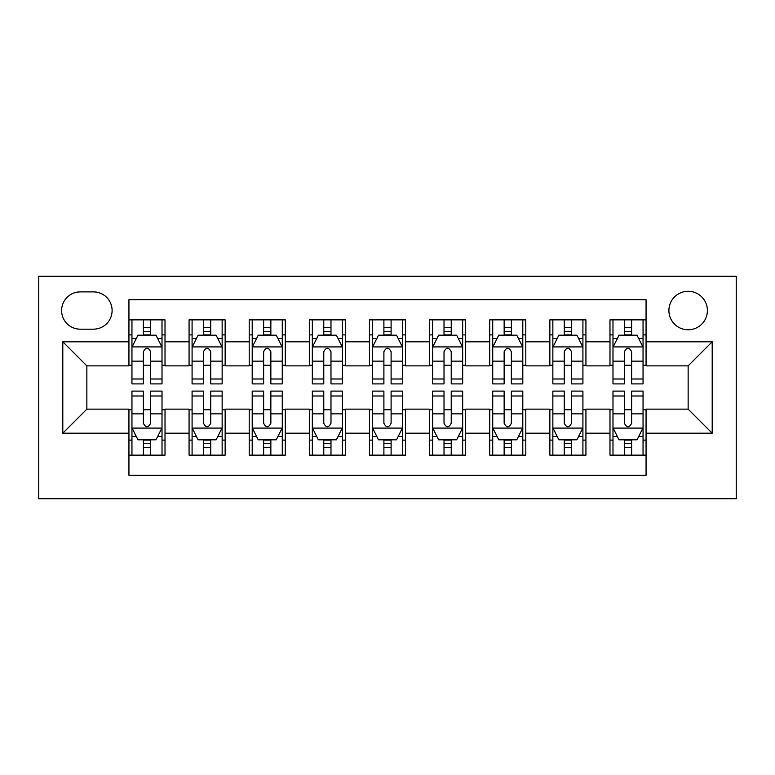 <?xml version="1.0" encoding="UTF-8"?>
<svg xmlns="http://www.w3.org/2000/svg" width="775" height="775" viewBox="0 0 775 775"><rect width="100%" height="100%" fill="white"/><g stroke="black" fill="none" stroke-linecap="round" stroke-linejoin="round"><path stroke-width="1.16" d="M688.142 291.293A19.239 19.239 0 0 0 668.903 310.533A19.239 19.239 0 0 0 688.142 329.772A19.239 19.239 0 0 0 707.391 310.533A19.239 19.239 0 0 0 688.142 291.293M38.75 498.742L736.25 498.742L736.25 276.258L38.75 276.258L38.75 498.742M646.059 319.852L609.983 319.852L609.983 341.804L585.929 341.804L585.929 365.858L609.983 365.858L609.983 341.804M585.929 341.804L585.929 319.852L549.853 319.852L549.853 341.804L525.799 341.804L525.799 365.858L549.853 365.858L549.853 341.804M525.799 341.804L525.799 319.852L489.722 319.852L489.722 341.804L465.668 341.804L465.668 365.858L489.722 365.858L489.722 341.804M465.668 341.804L465.668 319.852L429.592 319.852L429.592 341.804L405.538 341.804L405.538 365.858L429.592 365.858L429.592 341.804M405.538 341.804L405.538 319.852L369.462 319.852L369.462 341.804L345.408 341.804L345.408 365.858L369.462 365.858L369.462 341.804M345.408 341.804L345.408 319.852L309.332 319.852L309.332 341.804L285.278 341.804L285.278 365.858L309.332 365.858L309.332 341.804M285.278 341.804L285.278 319.852L249.201 319.852L249.201 341.804L225.147 341.804L225.147 365.858L249.201 365.858L249.201 341.804M225.147 341.804L225.147 319.852L189.071 319.852L189.071 365.858L165.017 365.858L165.017 319.852L128.941 319.852M128.941 455.148L165.017 455.148L165.017 409.142L189.071 409.142L189.071 455.148L225.147 455.148L225.147 409.142L249.201 409.142L249.201 433.196L225.147 433.196M249.201 433.196L249.201 455.148L285.278 455.148L285.278 409.142L309.332 409.142L309.332 433.196L285.278 433.196M309.332 433.196L309.332 455.148L345.408 455.148L345.408 409.142L369.462 409.142L369.462 433.196L345.408 433.196M369.462 433.196L369.462 455.148L405.538 455.148L405.538 409.142L429.592 409.142L429.592 433.196L405.538 433.196M429.592 433.196L429.592 455.148L465.668 455.148L465.668 409.142L489.722 409.142L489.722 433.196L465.668 433.196M489.722 433.196L489.722 455.148L525.799 455.148L525.799 409.142L549.853 409.142L549.853 433.196L525.799 433.196M549.853 433.196L549.853 455.148L585.929 455.148L585.929 409.142L609.983 409.142L609.983 433.196L585.929 433.196M80.242 329.172L93.465 329.172A18.639 18.639 0 0 0 112.104 310.533A18.639 18.639 0 0 0 93.465 291.894L80.242 291.894A18.639 18.639 0 0 0 61.603 310.533A18.639 18.639 0 0 0 80.242 329.172M646.059 341.804L646.059 299.712L128.941 299.712L128.941 365.858L86.858 365.858L86.858 409.142L128.941 409.142L128.941 475.288L646.059 475.288L646.059 409.142L688.142 409.142L688.142 365.858L646.059 365.858L646.059 341.804L712.196 341.804L712.196 433.196L646.059 433.196M128.941 433.196L62.804 433.196L62.804 341.804L128.941 341.804M609.983 433.196L609.983 455.148L646.059 455.148M128.941 334.887L131.953 334.887M143.375 334.887L150.592 334.887M162.014 334.887L165.017 334.887M128.941 365.248L131.953 365.248M143.375 365.248L150.592 365.248M162.014 365.248L165.017 365.248M128.941 409.752L131.953 409.752M143.375 409.752L150.592 409.752M162.014 409.752L165.017 409.752M128.941 440.113L131.953 440.113M143.375 440.113L150.592 440.113M162.014 440.113L165.017 440.113M189.071 365.248L192.084 365.248M203.505 365.248L210.722 365.248M222.144 365.248L225.147 365.248M189.071 334.887L192.084 334.887M203.505 334.887L210.722 334.887M222.144 334.887L225.147 334.887M189.071 409.752L192.084 409.752M203.505 409.752L210.722 409.752M222.144 409.752L225.147 409.752M189.071 440.113L192.084 440.113M203.505 440.113L210.722 440.113M222.144 440.113L225.147 440.113M249.201 409.752L252.204 409.752M263.636 409.752L270.853 409.752M282.274 409.752L285.278 409.752M249.201 440.113L252.204 440.113M263.636 440.113L270.853 440.113M282.274 440.113L285.278 440.113M249.201 334.887L252.204 334.887M263.636 334.887L270.853 334.887M282.274 334.887L285.278 334.887M249.201 365.248L252.204 365.248M263.636 365.248L270.853 365.248M282.274 365.248L285.278 365.248M309.332 409.752L312.335 409.752M323.766 409.752L330.983 409.752M342.405 409.752L345.408 409.752M309.332 440.113L312.335 440.113M323.766 440.113L330.983 440.113M342.405 440.113L345.408 440.113M309.332 334.887L312.335 334.887M323.766 334.887L330.983 334.887M342.405 334.887L345.408 334.887M309.332 365.248L312.335 365.248M323.766 365.248L330.983 365.248M342.405 365.248L345.408 365.248M369.462 409.752L372.465 409.752M383.896 409.752L391.104 409.752M402.535 409.752L405.538 409.752M369.462 440.113L372.465 440.113M383.896 440.113L391.104 440.113M402.535 440.113L405.538 440.113M369.462 334.887L372.465 334.887M383.896 334.887L391.104 334.887M402.535 334.887L405.538 334.887M369.462 365.248L372.465 365.248M383.896 365.248L391.104 365.248M402.535 365.248L405.538 365.248M429.592 409.752L432.595 409.752M444.017 409.752L451.234 409.752M462.665 409.752L465.668 409.752M429.592 440.113L432.595 440.113M444.017 440.113L451.234 440.113M462.665 440.113L465.668 440.113M429.592 334.887L432.595 334.887M444.017 334.887L451.234 334.887M462.665 334.887L465.668 334.887M429.592 365.248L432.595 365.248M444.017 365.248L451.234 365.248M462.665 365.248L465.668 365.248M489.722 409.752L492.726 409.752M504.147 409.752L511.364 409.752M522.796 409.752L525.799 409.752M489.722 440.113L492.726 440.113M504.147 440.113L511.364 440.113M522.796 440.113L525.799 440.113M489.722 334.887L492.726 334.887M504.147 334.887L511.364 334.887M522.796 334.887L525.799 334.887M489.722 365.248L492.726 365.248M504.147 365.248L511.364 365.248M522.796 365.248L525.799 365.248M549.853 409.752L552.856 409.752M564.278 409.752L571.495 409.752M582.916 409.752L585.929 409.752M549.853 440.113L552.856 440.113M564.278 440.113L571.495 440.113M582.916 440.113L585.929 440.113M549.853 334.887L552.856 334.887M564.278 334.887L571.495 334.887M582.916 334.887L585.929 334.887M549.853 365.248L552.856 365.248M564.278 365.248L571.495 365.248M582.916 365.248L585.929 365.248M609.983 409.752L612.986 409.752M624.408 409.752L631.625 409.752M643.047 409.752L646.059 409.752M609.983 440.113L612.986 440.113M624.408 440.113L631.625 440.113M643.047 440.113L646.059 440.113M609.983 334.887L612.986 334.887M624.408 334.887L631.625 334.887M643.047 334.887L646.059 334.887M609.983 365.248L612.986 365.248M624.408 365.248L631.625 365.248M643.047 365.248L646.059 365.248M86.858 365.858L62.804 341.804M86.858 409.142L62.804 433.196M712.196 341.804L688.142 365.858M712.196 433.196L688.142 409.142M150.592 327.67L143.375 327.67M162.014 378.994L150.592 378.994L150.592 383.896L162.014 383.896L162.014 347.21L155.998 335.188L137.96 335.188L131.953 347.21L131.953 383.896L143.375 383.896L143.375 378.994L131.953 378.994M131.953 347.21L131.953 319.852M162.014 347.21L162.014 319.852M143.375 335.188L143.375 319.852M150.592 319.852L150.592 335.188M150.592 378.994L150.592 351.724C148.19 347.093 145.787 347.093 143.375 351.724L143.375 378.994M143.375 447.33L150.592 447.33M131.953 396.006L143.375 396.006L143.375 391.104L131.953 391.104L131.953 427.79L137.96 439.812L155.998 439.812L162.014 427.79L162.014 391.104L150.592 391.104L150.592 396.006L162.014 396.006M162.014 427.79L162.014 455.148M131.953 427.79L131.953 455.148M150.592 439.812L150.592 455.148M143.375 455.148L143.375 439.812M143.375 396.006L143.375 423.276C145.778 427.907 148.18 427.907 150.592 423.276L150.592 396.006M210.722 327.67L203.505 327.67M222.144 378.994L210.722 378.994L210.722 383.896L222.144 383.896L222.144 347.21L216.128 335.188L198.09 335.188L192.084 347.21L192.084 383.896L203.505 383.896L203.505 378.994L192.084 378.994M192.084 347.21L192.084 319.852M222.144 347.21L222.144 319.852M203.505 335.188L203.505 319.852M210.722 319.852L210.722 335.188M210.722 378.994L210.722 351.724C208.32 347.093 205.917 347.093 203.505 351.724L203.505 378.994M270.853 327.67L263.636 327.67M282.274 378.994L270.853 378.994L270.853 383.896L282.274 383.896L282.274 347.21L276.258 335.188L258.22 335.188L252.204 347.21L252.204 383.896L263.636 383.896L263.636 378.994L252.204 378.994M252.204 347.21L252.204 319.852M282.274 347.21L282.274 319.852M263.636 335.188L263.636 319.852M270.853 319.852L270.853 335.188M270.853 378.994L270.853 351.724C268.45 347.093 266.038 347.093 263.636 351.724L263.636 378.994M330.983 327.67L323.766 327.67M342.405 378.994L330.983 378.994L330.983 383.896L342.405 383.896L342.405 347.21L336.389 335.188L318.351 335.188L312.335 347.21L312.335 383.896L323.766 383.896L323.766 378.994L312.335 378.994M312.335 347.21L312.335 319.852M342.405 347.21L342.405 319.852M323.766 335.188L323.766 319.852M330.983 319.852L330.983 335.188M330.983 378.994L330.983 351.724C328.581 347.093 326.168 347.093 323.766 351.724L323.766 378.994M391.104 327.67L383.896 327.67M402.535 378.994L391.104 378.994L391.104 383.896L402.535 383.896L402.535 347.21L396.519 335.188L378.481 335.188L372.465 347.21L372.465 383.896L383.896 383.896L383.896 378.994L372.465 378.994M372.465 347.21L372.465 319.852M402.535 347.21L402.535 319.852M383.896 335.188L383.896 319.852M391.104 319.852L391.104 335.188M391.104 378.994L391.104 351.724C388.701 347.093 386.299 347.093 383.896 351.724L383.896 378.994M203.505 447.33L210.722 447.33M192.084 396.006L203.505 396.006L203.505 391.104L192.084 391.104L192.084 427.79L198.09 439.812L216.128 439.812L222.144 427.79L222.144 391.104L210.722 391.104L210.722 396.006L222.144 396.006M222.144 427.79L222.144 455.148M192.084 427.79L192.084 455.148M210.722 439.812L210.722 455.148M203.505 455.148L203.505 439.812M203.505 396.006L203.505 423.276C205.908 427.907 208.31 427.907 210.722 423.276L210.722 396.006M263.636 447.33L270.853 447.33M252.204 396.006L263.636 396.006L263.636 391.104L252.204 391.104L252.204 427.79L258.22 439.812L276.258 439.812L282.274 427.79L282.274 391.104L270.853 391.104L270.853 396.006L282.274 396.006M282.274 427.79L282.274 455.148M252.204 427.79L252.204 455.148M270.853 439.812L270.853 455.148M263.636 455.148L263.636 439.812M263.636 396.006L263.636 423.276C266.038 427.907 268.441 427.907 270.853 423.276L270.853 396.006M323.766 447.33L330.983 447.33M312.335 396.006L323.766 396.006L323.766 391.104L312.335 391.104L312.335 427.79L318.351 439.812L336.389 439.812L342.405 427.79L342.405 391.104L330.983 391.104L330.983 396.006L342.405 396.006M342.405 427.79L342.405 455.148M312.335 427.79L312.335 455.148M330.983 439.812L330.983 455.148M323.766 455.148L323.766 439.812M323.766 396.006L323.766 423.276C326.168 427.907 328.571 427.907 330.983 423.276L330.983 396.006M383.896 447.33L391.104 447.33M372.465 396.006L383.896 396.006L383.896 391.104L372.465 391.104L372.465 427.79L378.481 439.812L396.519 439.812L402.535 427.79L402.535 391.104L391.104 391.104L391.104 396.006L402.535 396.006M402.535 427.79L402.535 455.148M372.465 427.79L372.465 455.148M391.104 439.812L391.104 455.148M383.896 455.148L383.896 439.812M383.896 396.006L383.896 423.276C386.299 427.907 388.701 427.907 391.104 423.276L391.104 396.006M451.234 327.67L444.017 327.67M462.665 378.994L451.234 378.994L451.234 383.896L462.665 383.896L462.665 347.21L456.649 335.188L438.611 335.188L432.595 347.21L432.595 383.896L444.017 383.896L444.017 378.994L432.595 378.994M432.595 347.21L432.595 319.852M462.665 347.21L462.665 319.852M444.017 335.188L444.017 319.852M451.234 319.852L451.234 335.188M451.234 378.994L451.234 351.724C448.832 347.093 446.429 347.093 444.017 351.724L444.017 378.994M444.017 447.33L451.234 447.33M432.595 396.006L444.017 396.006L444.017 391.104L432.595 391.104L432.595 427.79L438.611 439.812L456.649 439.812L462.665 427.79L462.665 391.104L451.234 391.104L451.234 396.006L462.665 396.006M462.665 427.79L462.665 455.148M432.595 427.79L432.595 455.148M451.234 439.812L451.234 455.148M444.017 455.148L444.017 439.812M444.017 396.006L444.017 423.276C446.419 427.907 448.832 427.907 451.234 423.276L451.234 396.006M511.364 327.67L504.147 327.67M522.796 378.994L511.364 378.994L511.364 383.896L522.796 383.896L522.796 347.21L516.78 335.188L498.742 335.188L492.726 347.21L492.726 383.896L504.147 383.896L504.147 378.994L492.726 378.994M492.726 347.21L492.726 319.852M522.796 347.21L522.796 319.852M504.147 335.188L504.147 319.852M511.364 319.852L511.364 335.188M511.364 378.994L511.364 351.724C508.962 347.093 506.559 347.093 504.147 351.724L504.147 378.994M504.147 447.33L511.364 447.33M492.726 396.006L504.147 396.006L504.147 391.104L492.726 391.104L492.726 427.79L498.742 439.812L516.78 439.812L522.796 427.79L522.796 391.104L511.364 391.104L511.364 396.006L522.796 396.006M522.796 427.79L522.796 455.148M492.726 427.79L492.726 455.148M511.364 439.812L511.364 455.148M504.147 455.148L504.147 439.812M504.147 396.006L504.147 423.276C506.55 427.907 508.962 427.907 511.364 423.276L511.364 396.006M571.495 327.67L564.278 327.67M582.916 378.994L571.495 378.994L571.495 383.896L582.916 383.896L582.916 347.21L576.91 335.188L558.872 335.188L552.856 347.21L552.856 383.896L564.278 383.896L564.278 378.994L552.856 378.994M552.856 347.21L552.856 319.852M582.916 347.21L582.916 319.852M564.278 335.188L564.278 319.852M571.495 319.852L571.495 335.188M571.495 378.994L571.495 351.724C569.092 347.093 566.69 347.093 564.278 351.724L564.278 378.994M564.278 447.33L571.495 447.33M552.856 396.006L564.278 396.006L564.278 391.104L552.856 391.104L552.856 427.79L558.872 439.812L576.91 439.812L582.916 427.79L582.916 391.104L571.495 391.104L571.495 396.006L582.916 396.006M582.916 427.79L582.916 455.148M552.856 427.79L552.856 455.148M571.495 439.812L571.495 455.148M564.278 455.148L564.278 439.812M564.278 396.006L564.278 423.276C566.68 427.907 569.083 427.907 571.495 423.276L571.495 396.006M631.625 327.67L624.408 327.67M643.047 378.994L631.625 378.994L631.625 383.896L643.047 383.896L643.047 347.21L637.04 335.188L619.002 335.188L612.986 347.21L612.986 383.896L624.408 383.896L624.408 378.994L612.986 378.994M612.986 347.21L612.986 319.852M643.047 347.21L643.047 319.852M624.408 335.188L624.408 319.852M631.625 319.852L631.625 335.188M631.625 378.994L631.625 351.724C629.222 347.093 626.82 347.093 624.408 351.724L624.408 378.994M624.408 447.33L631.625 447.33M612.986 396.006L624.408 396.006L624.408 391.104L612.986 391.104L612.986 427.79L619.002 439.812L637.04 439.812L643.047 427.79L643.047 391.104L631.625 391.104L631.625 396.006L643.047 396.006M643.047 427.79L643.047 455.148M612.986 427.79L612.986 455.148M631.625 439.812L631.625 455.148M624.408 455.148L624.408 439.812M624.408 396.006L624.408 423.276C626.81 427.907 629.213 427.907 631.625 423.276L631.625 396.006M189.071 433.196L165.017 433.196M189.071 341.804L165.017 341.804M161.868 346.909L132.099 346.909M131.953 338.501L136.313 338.501M157.654 338.501L162.014 338.501M143.375 361.15L131.953 361.15M162.014 361.15L150.592 361.15M150.592 331.497L143.375 331.497M132.099 428.091L161.868 428.091M162.014 436.499L157.654 436.499M136.313 436.499L131.953 436.499M150.592 413.85L162.014 413.85M131.953 413.85L143.375 413.85M143.375 443.503L150.592 443.503M221.999 346.909L192.229 346.909M192.084 338.501L196.443 338.501M217.785 338.501L222.144 338.501M203.505 361.15L192.084 361.15M222.144 361.15L210.722 361.15M210.722 331.497L203.505 331.497M282.119 346.909L252.359 346.909M252.204 338.501L256.564 338.501M277.915 338.501L282.274 338.501M263.636 361.15L252.204 361.15M282.274 361.15L270.853 361.15M270.853 331.497L263.636 331.497M342.25 346.909L312.49 346.909M312.335 338.501L316.694 338.501M338.045 338.501L342.405 338.501M323.766 361.15L312.335 361.15M342.405 361.15L330.983 361.15M330.983 331.497L323.766 331.497M402.38 346.909L372.62 346.909M372.465 338.501L376.824 338.501M398.176 338.501L402.535 338.501M383.896 361.15L372.465 361.15M402.535 361.15L391.104 361.15M391.104 331.497L383.896 331.497M192.229 428.091L221.999 428.091M222.144 436.499L217.785 436.499M196.443 436.499L192.084 436.499M210.722 413.85L222.144 413.85M192.084 413.85L203.505 413.85M203.505 443.503L210.722 443.503M252.359 428.091L282.119 428.091M282.274 436.499L277.915 436.499M256.564 436.499L252.204 436.499M270.853 413.85L282.274 413.85M252.204 413.85L263.636 413.85M263.636 443.503L270.853 443.503M312.49 428.091L342.25 428.091M342.405 436.499L338.045 436.499M316.694 436.499L312.335 436.499M330.983 413.85L342.405 413.85M312.335 413.85L323.766 413.85M323.766 443.503L330.983 443.503M372.62 428.091L402.38 428.091M402.535 436.499L398.176 436.499M376.824 436.499L372.465 436.499M391.104 413.85L402.535 413.85M372.465 413.85L383.896 413.85M383.896 443.503L391.104 443.503M462.51 346.909L432.75 346.909M432.595 338.501L436.955 338.501M458.306 338.501L462.665 338.501M444.017 361.15L432.595 361.15M462.665 361.15L451.234 361.15M451.234 331.497L444.017 331.497M432.75 428.091L462.51 428.091M462.665 436.499L458.306 436.499M436.955 436.499L432.595 436.499M451.234 413.85L462.665 413.85M432.595 413.85L444.017 413.85M444.017 443.503L451.234 443.503M522.641 346.909L492.881 346.909M492.726 338.501L497.085 338.501M518.436 338.501L522.796 338.501M504.147 361.15L492.726 361.15M522.796 361.15L511.364 361.15M511.364 331.497L504.147 331.497M492.881 428.091L522.641 428.091M522.796 436.499L518.436 436.499M497.085 436.499L492.726 436.499M511.364 413.85L522.796 413.85M492.726 413.85L504.147 413.85M504.147 443.503L511.364 443.503M582.771 346.909L553.001 346.909M552.856 338.501L557.215 338.501M578.557 338.501L582.916 338.501M564.278 361.15L552.856 361.15M582.916 361.15L571.495 361.15M571.495 331.497L564.278 331.497M553.001 428.091L582.771 428.091M582.916 436.499L578.557 436.499M557.215 436.499L552.856 436.499M571.495 413.85L582.916 413.85M552.856 413.85L564.278 413.85M564.278 443.503L571.495 443.503M642.901 346.909L613.132 346.909M612.986 338.501L617.346 338.501M638.687 338.501L643.047 338.501M624.408 361.15L612.986 361.15M643.047 361.15L631.625 361.15M631.625 331.497L624.408 331.497M613.132 428.091L642.901 428.091M643.047 436.499L638.687 436.499M617.346 436.499L612.986 436.499M631.625 413.85L643.047 413.85M612.986 413.85L624.408 413.85M624.408 443.503L631.625 443.503"/></g></svg>
